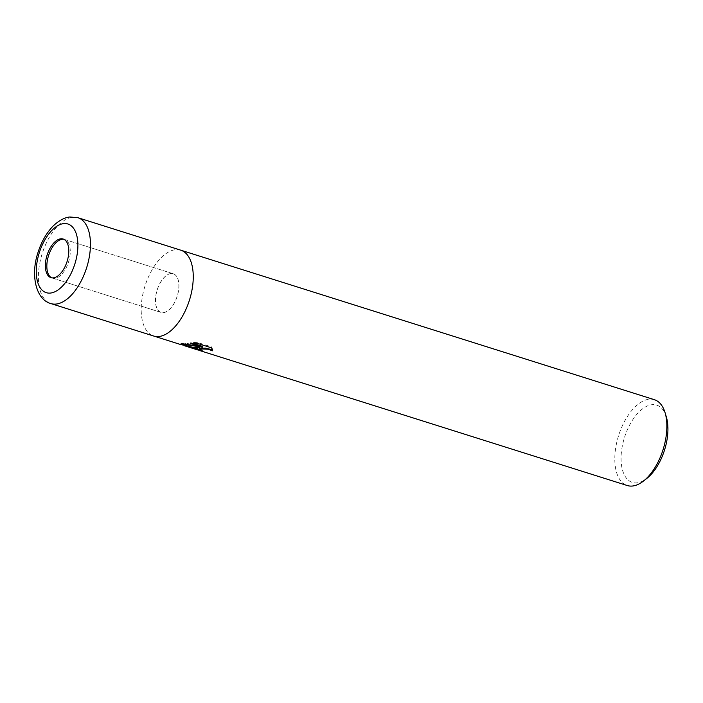 <?xml version="1.0" encoding="UTF-8"?>
<svg xmlns="http://www.w3.org/2000/svg" width="703" height="703" viewBox="0 0 703 703"><rect width="100%" height="100%" fill="white"/><g stroke="black" fill="none" stroke-linecap="round" stroke-linejoin="round"><path stroke-width="0.53" stroke-dasharray="3.52 2.64" d="M163.456 312.607A20.255 10.492 -72.5 0 0 177.78 294.03A20.255 10.492 -72.5 0 0 173.246 273.766A20.255 10.492 -72.5 0 0 170.838 273.546A20.255 10.492 -72.5 0 0 156.514 292.132A20.255 10.492 -72.5 0 0 161.049 312.396A20.255 10.492 -72.5 0 0 163.456 312.607M51.732 277.826A20.255 10.492 -72.5 0 0 52.453 278.116A20.255 10.492 -72.5 0 0 54.86 278.326A20.255 10.492 -72.5 0 0 69.184 259.75A20.255 10.492 -72.5 0 0 64.65 239.486A20.255 10.492 -72.5 0 0 63.894 239.301M654.379 399.691A45.01 23.313 -72.5 0 0 649.036 399.216A45.01 23.313 -72.5 0 0 617.208 440.5A45.01 23.313 -72.5 0 0 627.287 485.536M180.627 250.136A45.01 23.313 -72.5 0 0 175.425 249.706A45.01 23.313 -72.5 0 0 143.632 290.849A45.01 23.313 -72.5 0 0 153.535 335.981M666.33 416.861A40.51 20.985 -72.5 0 0 651.883 404.708A40.51 20.985 -72.5 0 0 622.26 446.308A40.51 20.985 -72.5 0 0 637.12 482.829A40.51 20.985 -72.5 0 0 646.918 478.339M198.483 349.224L200.223 349.778A44.113 22.848 -72.5 0 0 200.443 349.848A44.113 22.848 -72.5 0 0 202.666 350.322L199.45 348.811M202.666 350.322L202.499 351.192M202.464 346.342L185.407 343.134L180.829 343.644L185.065 344.988M181.954 343.855L181.857 344.347M185.407 343.134L185.241 344.004M212.649 349.822L211.788 346.966L197.306 342.396L190.724 342.633L193.053 343.372M190.724 342.633L190.557 343.521M197.306 342.396L197.139 343.301M199.819 346.728L194.845 347.748L195.487 348.222M211.788 346.966L211.621 347.88M212.798 349.927L212.675 350.551M200.223 349.778L200.118 350.34M170.908 273.572A20.255 10.492 -72.5 0 0 156.593 292.149A20.255 10.492 -72.5 0 0 161.128 312.422A20.255 10.492 -72.5 0 0 163.535 312.633A20.255 10.492 -72.5 0 0 177.85 294.056A20.255 10.492 -72.5 0 0 173.316 273.783A20.255 10.492 -72.5 0 0 170.908 273.572M180.768 250.18A45.01 23.313 -72.5 0 0 175.425 249.706A45.01 23.313 -72.5 0 0 143.597 290.989A45.01 23.313 -72.5 0 0 153.676 336.025M180.671 250.154A45.01 23.313 -72.5 0 0 175.425 249.706A45.01 23.313 -72.5 0 0 143.623 290.893A45.01 23.313 -72.5 0 0 153.57 335.99M77.971 217.728A45.01 23.313 -72.5 0 0 72.62 217.253A45.01 23.313 -72.5 0 0 40.8 258.537A45.01 23.313 -72.5 0 0 50.871 303.573M64.65 239.486L173.246 273.766M180.662 344.523L180.829 343.644M180.873 343.67L182.745 344.259M199.327 349.488L200.443 349.848M212.657 350.683L212.824 349.795M194.678 348.626L194.845 347.748M197.64 349.909L198.22 350.085M52.453 278.116L161.049 312.396M50.985 277.65L161.128 312.422M63.173 239.02L173.316 273.783"/><path stroke-width="1.05" d="M63.894 239.301A20.255 10.492 -72.5 0 0 62.242 239.266A20.255 10.492 -72.5 0 0 48.103 257.131A20.255 10.492 -72.5 0 0 51.732 277.826M195.873 348.134L199.652 347.607L194.133 347.59L180.662 344.523L185.241 344.004L202.288 347.229L190.557 343.521L197.139 343.301L211.621 347.88L212.631 350.806L207.886 349.224L202.482 348.987L199.292 349.681L202.499 351.192A45.01 23.313 107.5 0 1 200.17 350.7A45.01 23.313 107.5 0 1 200.056 350.665L194.678 348.626L195.873 348.134M200.17 350.7L627.287 485.536A45.01 23.313 -72.5 0 0 632.63 486.01A45.01 23.313 -72.5 0 0 643.517 481.019A45.01 23.313 -72.5 0 0 665.082 412.705A45.01 23.313 -72.5 0 0 654.379 399.691L180.768 250.18A45.01 23.313 -72.5 0 0 180.627 250.136M153.535 335.981A45.01 23.313 -72.5 0 0 153.676 336.025A45.01 23.313 -72.5 0 0 159.019 336.5A45.01 23.313 -72.5 0 0 190.847 295.216A45.01 23.313 -72.5 0 0 180.768 250.18L77.971 217.728A45.01 23.313 -72.5 0 1 88.051 262.764A45.01 23.313 -72.5 0 1 56.222 304.048A45.01 23.313 -72.5 0 1 50.871 303.573L50.871 303.573C35.783 299.627 30.378 274.864 38.006 252.456C41.407 241.77 46.433 232.983 53.068 226.102C60.634 218.774 66.882 217.201 69.966 216.99L77.971 217.728M643.517 481.019L646.918 478.339A40.51 20.985 -72.5 0 0 666.33 416.861L665.082 412.705M199.801 346.807L199.652 347.607M182.745 344.259L199.476 346.746M193.053 343.372L202.464 346.342L202.288 347.229M195.487 348.222L198.483 349.224M199.292 349.681L199.582 348.653L200.645 348.328L205.25 348.09L212.649 349.822M60.766 238.8A20.255 10.492 -72.5 0 0 46.451 257.377A20.255 10.492 -72.5 0 0 50.985 277.65A20.255 10.492 -72.5 0 0 53.393 277.861A20.255 10.492 -72.5 0 0 67.708 259.284A20.255 10.492 -72.5 0 0 63.173 239.02A20.255 10.492 -72.5 0 0 60.766 238.8M180.724 344.567L153.676 336.025A45.01 23.313 -72.5 0 0 159.019 336.5A45.01 23.313 -72.5 0 0 190.847 295.216A45.01 23.313 -72.5 0 0 180.768 250.18M153.57 335.99A45.01 23.313 -72.5 0 0 159.019 336.5A45.01 23.313 -72.5 0 0 190.873 295.119A45.01 23.313 -72.5 0 0 180.671 250.154M63.639 223.616A36.011 18.656 -72.5 0 0 37.312 260.585A36.011 18.656 -72.5 0 0 50.519 293.054A36.011 18.656 -72.5 0 0 76.847 256.077A36.011 18.656 -72.5 0 0 63.639 223.616M197.798 349.013L199.327 349.488M184.713 345.823L197.64 349.909M153.676 336.025L50.871 303.573"/></g></svg>

